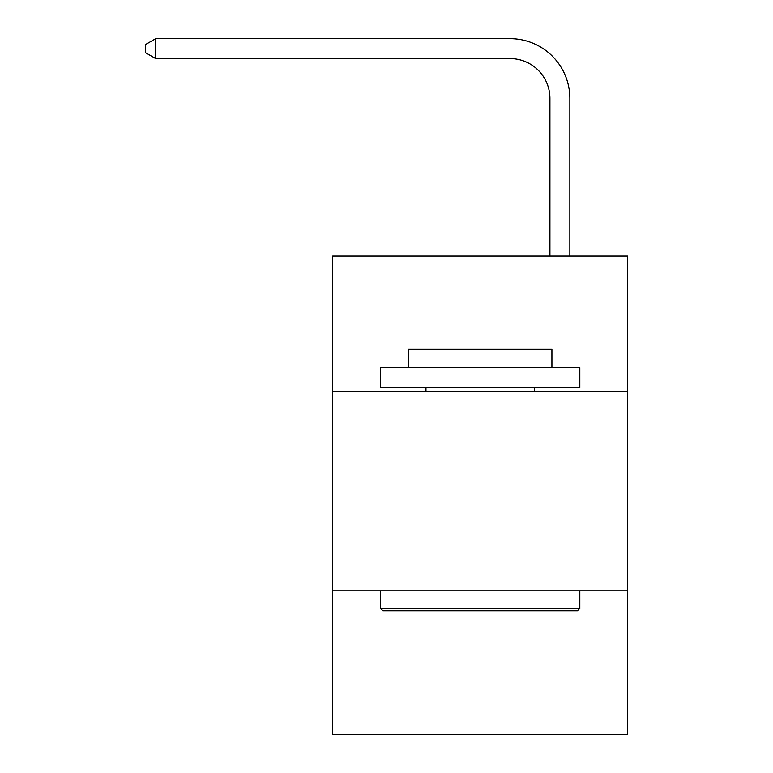 <?xml version="1.0" encoding="UTF-8"?>
<svg xmlns="http://www.w3.org/2000/svg" width="773" height="773" viewBox="0 0 773 773"><rect width="100%" height="100%" fill="white"/><g stroke="black" fill="none" stroke-linecap="round" stroke-linejoin="round"><path stroke-width="1.16" d="M627.647 391.563L627.647 256.037L332.69 256.037L332.69 391.563L627.647 391.563L627.647 734.35L332.69 734.35L332.69 391.563M627.647 590.862L332.69 590.862M549.922 256.037L549.922 98.442A39.858 39.858 0 0 0 510.064 58.584L155.721 58.584L145.353 52.603L145.353 44.631L155.721 38.65L510.064 38.65A59.792 59.792 0 0 1 569.856 98.442L569.856 256.037M382.915 610.786L380.519 608.399L579.818 608.399L577.421 610.786L382.915 610.786M579.818 367.648L579.818 387.573L380.519 387.573L380.519 367.648L579.818 367.648M408.424 367.648L408.424 349.309L551.912 349.309L551.912 367.648M579.818 590.862L579.818 608.399M380.519 590.862L380.519 608.399M534.375 387.573L534.375 391.563M425.962 387.573L425.962 391.563M549.922 98.442A39.858 39.858 0 0 0 510.064 58.584A39.858 39.858 0 0 1 549.922 98.442A39.858 39.858 0 0 0 510.064 58.584A39.858 39.858 0 0 1 549.922 98.442A39.858 39.858 0 0 0 510.064 58.584A39.858 39.858 0 0 1 549.922 98.442A39.858 39.858 0 0 0 510.064 58.584A39.858 39.858 0 0 1 549.922 98.442A39.858 39.858 0 0 0 510.064 58.584A39.858 39.858 0 0 1 549.922 98.442A39.858 39.858 0 0 0 510.064 58.584A39.858 39.858 0 0 1 549.922 98.442A39.858 39.858 0 0 0 510.064 58.584A39.858 39.858 0 0 1 549.922 98.442A39.858 39.858 0 0 0 510.064 58.584A39.858 39.858 0 0 1 549.922 98.442A39.858 39.858 0 0 0 510.064 58.584A39.858 39.858 0 0 1 549.922 98.442A39.858 39.858 0 0 0 510.064 58.584A39.858 39.858 0 0 1 549.922 98.442A39.858 39.858 0 0 0 510.064 58.584A39.858 39.858 0 0 1 549.922 98.442A39.858 39.858 0 0 0 510.064 58.584A39.858 39.858 0 0 1 549.922 98.442A39.858 39.858 0 0 0 510.064 58.584A39.858 39.858 0 0 1 549.922 98.442A39.858 39.858 0 0 0 510.064 58.584A39.858 39.858 0 0 1 549.922 98.442A39.858 39.858 0 0 0 510.064 58.584A39.858 39.858 0 0 1 549.922 98.442A39.858 39.858 0 0 0 510.064 58.584A39.858 39.858 0 0 1 549.922 98.442A39.858 39.858 0 0 0 510.064 58.584A39.858 39.858 0 0 1 549.922 98.442A39.858 39.858 0 0 0 510.064 58.584A39.858 39.858 0 0 1 549.922 98.442A39.858 39.858 0 0 0 510.064 58.584A39.858 39.858 0 0 1 549.922 98.442A39.858 39.858 0 0 0 510.064 58.584A39.858 39.858 0 0 1 549.922 98.442M155.721 38.65L510.064 38.65L155.721 38.65L510.064 38.65L155.721 38.65L510.064 38.65L155.721 38.65L510.064 38.65L155.721 38.65L510.064 38.65L155.721 38.65L510.064 38.65L155.721 38.65L510.064 38.65L155.721 38.65L510.064 38.65L155.721 38.65L510.064 38.65L155.721 38.65L510.064 38.65L155.721 38.65L510.064 38.65L155.721 38.65L510.064 38.65L155.721 38.65L510.064 38.65L155.721 38.65L510.064 38.65L155.721 38.65L510.064 38.65L155.721 38.65L510.064 38.65L155.721 38.65L510.064 38.65L155.721 38.65L510.064 38.65L155.721 38.65L510.064 38.65L155.721 38.65L510.064 38.65L155.721 38.65L155.721 58.584"/></g></svg>
